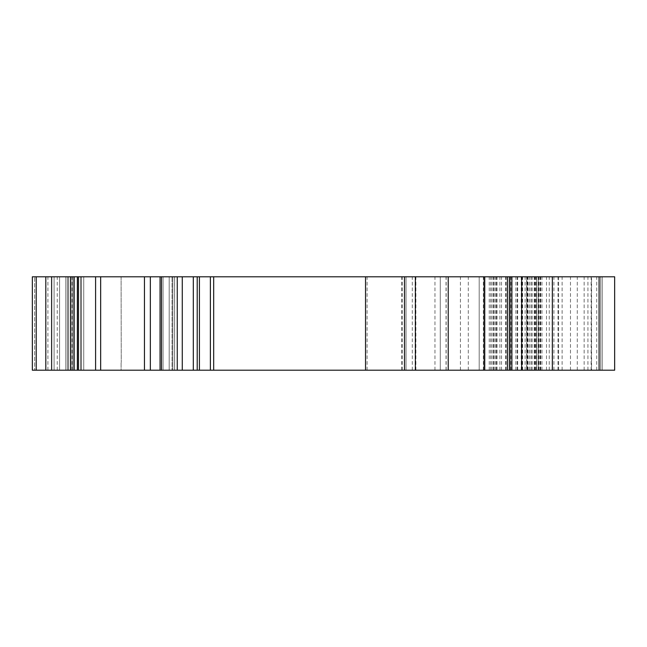 <?xml version="1.0" encoding="UTF-8"?>
<svg xmlns="http://www.w3.org/2000/svg" width="647" height="647" viewBox="0 0 647 647"><rect width="100%" height="100%" fill="white"/><g stroke="black" fill="none" stroke-linecap="round" stroke-linejoin="round"><path stroke-width="0.49" stroke-dasharray="3.23 2.43" d="M591.568 370.205L73.904 370.205L78.481 370.205L78.481 276.795L68.485 276.795L78.457 276.795L78.481 370.205L32.35 370.205L121.094 370.205L32.35 370.205L32.35 276.795L121.094 276.795L57.259 276.795L121.094 276.795L121.256 362.425L121.094 276.795L32.35 276.795L614.65 276.795L614.65 370.205L591.568 370.205L591.568 276.795M527.022 370.205L401.779 370.205L602.195 370.205L527.022 370.205L527.022 276.795M558.604 370.205L558.604 276.795L511.89 276.795L558.604 276.795L558.604 370.205L511.89 370.205L558.604 370.205M160.173 370.205L161.257 370.205L160.173 370.205L160.173 276.795L160.173 370.205M121.094 370.205L57.259 370.205L121.094 370.205L121.094 362.425L121.094 370.205M34.631 370.205L83.73 370.205L34.631 370.205L34.631 276.795L34.631 370.205M174.561 276.795L172.798 276.795L174.601 276.795L174.561 370.205L174.561 276.795M172.029 276.795L174.601 276.795L172.029 276.795L172.029 370.205L172.029 276.795M540.471 370.205L540.471 276.795M32.35 290.026L32.504 360.088L32.35 290.026M57.259 370.205L57.259 276.795M72.828 370.205L72.828 276.795L72.828 370.205M47.918 370.205L47.918 276.795M32.35 370.205L32.35 276.795M67.385 370.205L67.385 276.795L67.385 370.205M83.73 370.205L83.73 276.795L83.73 370.205M193.307 370.205L193.307 276.795M406.017 370.205L406.017 276.795L406.017 370.205M600.634 370.205L600.634 276.795L600.634 370.205M536.387 370.205L536.387 276.795M526.682 370.205L526.682 276.795L526.682 370.205M479.192 370.205L479.192 276.795L479.192 370.205M538.361 370.205L538.361 276.795L538.361 370.205M510.337 370.205L510.337 276.795L510.337 370.205M483.867 370.205L483.867 276.795L483.867 370.205M440.275 370.205L440.275 276.795L440.275 370.205M509.553 370.205L509.553 276.795M527.475 370.205L527.475 276.795M511.89 370.205L511.89 276.795L511.89 370.205M602.195 370.205L602.195 276.795L602.195 370.205M587.921 370.205L587.921 276.795M32.35 360.088L32.35 305.594M517.398 370.205L517.398 276.795M522.072 370.205L522.072 276.795M161.257 370.205L161.257 276.795L161.257 370.205M150.339 370.205L150.339 276.795M73.904 370.205L73.904 276.795L73.904 370.205M172.798 370.205L172.798 276.795L172.798 370.205M539.994 370.205L539.994 276.795M163.06 370.205L163.06 276.795L163.06 370.205M169.19 370.205L169.19 276.795L169.19 370.205M70.297 370.205L70.297 276.795L70.297 370.205M68.533 370.205L68.533 276.795L68.533 370.205M71.065 370.205L71.065 276.795L71.065 370.205M77.195 370.205L77.195 276.795L77.195 370.205M54.089 370.205L54.089 276.795L54.089 370.205M59.589 370.205L59.589 276.795L59.589 370.205M65.824 370.205L65.824 276.795L65.824 370.205M70.499 370.205L70.499 276.795L70.499 370.205M80.616 370.205L80.616 276.795L80.616 370.205M81.393 370.205L81.393 276.795L81.393 370.205M36.208 370.205L36.208 276.795M45.816 370.205L45.816 276.795M51.631 370.205L51.631 276.795M74.17 370.205L74.17 276.795M77.373 370.205L77.373 276.795M95.594 370.205L95.594 276.795M100.657 370.205L100.657 276.795M144.459 370.205L144.459 276.795M161.467 370.205L161.467 276.795M177.246 370.205L177.246 276.795M182.276 370.205L182.276 276.795M197.214 370.205L197.214 276.795M199.413 370.205L199.413 276.795M210.372 370.205L210.372 276.795M213.672 370.205L213.672 276.795M367.092 370.205L367.092 276.795M468.299 370.205L468.299 276.795M553.929 370.205L553.929 276.795M577.286 370.205L577.286 276.795M552.53 370.205L552.53 276.795M541.968 370.205L541.968 276.795M528.025 370.205L528.025 276.795M525.121 370.205L525.121 276.795M501.522 370.205L501.522 276.795M496.993 370.205L496.993 276.795M506.1 370.205L506.1 276.795M507.329 370.205L507.329 276.795M509.601 370.205L509.601 276.795L509.601 370.205M510.912 370.205L510.912 276.795M522.331 370.205L522.331 276.795M536.695 370.205L536.695 276.795L536.695 370.205M535.546 370.205L535.546 276.795M534.204 370.205L534.204 276.795M521.385 370.205L521.385 276.795M495.092 370.205L495.092 276.795M493.863 370.205L493.863 276.795M491.857 370.205L491.857 276.795M490.628 370.205L490.628 276.795M489.253 370.205L489.253 276.795M484.724 370.205L484.724 276.795M483.366 370.205L483.366 276.795M499.905 370.205L499.905 276.795M509.132 370.205L509.132 276.795L509.149 370.205M532.093 370.205L532.093 276.795M515.894 370.205L515.894 276.795M505.663 370.205L505.663 276.795M446.155 370.205L446.155 276.795M446.05 370.205L446.05 276.795M460.421 370.205L460.421 276.795M493.216 370.205L493.216 276.795M529.408 370.205L529.408 276.795M530.952 370.205L530.952 276.795M532.004 370.205L532.004 276.795M552.15 370.205L552.15 276.795M517.665 370.205L517.665 276.795M538.886 370.205L538.886 276.795M546.497 370.205L546.497 276.795M549.254 370.205L549.254 276.795M402.199 370.205L402.199 276.795M412.285 370.205L412.285 276.795M415.884 370.205L415.884 276.795M434.954 370.205L434.954 276.795M517.212 370.205L517.212 276.795M534.373 370.205L534.373 276.795M538.199 370.205L538.199 276.795M538.619 370.205L538.619 276.795M562.114 370.205L562.114 276.795M584.152 370.205L584.152 276.795M591.132 370.205L591.132 276.795M596.72 370.205L596.72 276.795M591.293 370.205L591.293 276.795M570.484 370.205L570.484 276.795M558.005 370.205L558.005 276.795M535.029 370.205L535.029 276.795M527.992 370.205L527.992 276.795M496.192 370.205L496.192 276.795M521.215 370.205L521.215 276.795M174.601 370.205L174.601 276.795L174.601 370.205M68.485 370.205L68.485 276.795L68.485 370.205M72.052 370.205L72.052 276.795M160.06 370.205L160.06 276.795M496.847 370.205L496.847 276.795M540.698 370.205L540.698 276.795M522.59 370.205L522.59 276.795M401.779 370.205L401.779 276.795"/><path stroke-width="0.97" d="M47.166 370.205L32.35 370.205L32.35 276.795L78.481 276.795L78.481 370.205L47.166 370.205M126.343 370.205L78.481 370.205L78.481 276.795L614.65 276.795L614.65 370.205L126.343 370.205M193.307 370.205L193.307 276.795M32.35 360.088L32.35 305.594M32.35 370.205L32.35 276.795M552.368 370.205L552.368 276.795M511.89 370.205L511.89 276.795M45.816 370.205L45.816 276.795M100.657 370.205L100.657 276.795M507.434 370.205L507.434 276.795M484.749 370.205L484.749 276.795M448.217 370.205L448.217 276.795M415.358 370.205L415.358 276.795M404.456 370.205L404.456 276.795M365.539 370.205L365.539 276.795M213.672 370.205L213.672 276.795M210.372 370.205L210.372 276.795M199.413 370.205L199.413 276.795M197.214 370.205L197.214 276.795M182.276 370.205L182.276 276.795M177.246 370.205L177.246 276.795M161.467 370.205L161.467 276.795M150.339 370.205L150.339 276.795M144.459 370.205L144.459 276.795M95.594 370.205L95.594 276.795M77.373 370.205L77.373 276.795M74.17 370.205L74.17 276.795M51.631 370.205L51.631 276.795M36.208 370.205L36.208 276.795M599.082 370.205L599.082 276.795M521.668 370.205L521.668 276.795M160.06 370.205L160.06 276.795"/></g></svg>

